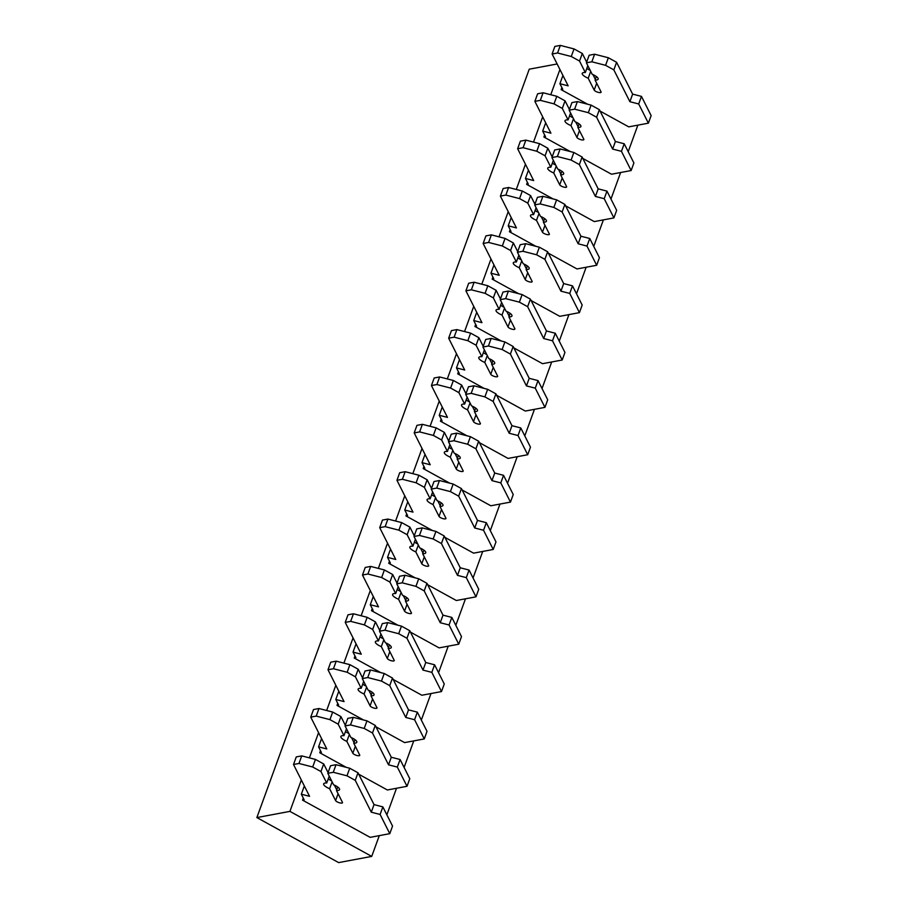 <?xml version="1.0" encoding="UTF-8"?>
<svg xmlns="http://www.w3.org/2000/svg" width="908" height="908" viewBox="0 0 908 908"><rect width="100%" height="100%" fill="white"/><g stroke="black" fill="none" stroke-linecap="round" stroke-linejoin="round"><path stroke-width="1.36" d="M256.862 817.575L338.65 862.6L371.712 856.403L289.924 811.377L256.862 817.575L529.25 69.19L557.137 63.969M559.93 69.519L550.759 94.738M542.689 116.882L533.518 142.102M525.448 164.257L516.277 189.466M508.219 211.621L499.037 236.84M490.978 258.984L481.796 284.204M473.738 306.348L464.555 331.568M456.497 353.723L447.315 378.931M439.256 401.086L430.074 426.295M422.016 448.45L412.834 473.67M404.775 495.813L395.593 521.033M387.534 543.177L378.352 568.397M370.294 590.552L361.123 615.76M353.053 637.915L343.882 663.135M335.812 685.279L326.642 710.499M318.572 732.643L309.401 757.862M301.331 780.006L289.924 811.377M637.87 125.145L628.211 151.681M620.629 172.509L610.97 199.045M603.4 219.872L593.741 246.409M586.159 267.247L576.501 293.783M568.919 314.611L559.26 341.147M551.678 361.974L542.019 388.511M534.437 409.338L524.779 435.874M517.197 456.701L507.538 483.238M499.956 504.076L490.297 530.612M482.716 551.44L473.057 577.976M465.475 598.803L455.816 625.34M448.234 646.167L438.575 672.703M430.994 693.53L421.335 720.067M413.753 740.905L404.094 767.442M396.512 788.269L386.853 814.805M379.283 835.632L371.712 856.403M561.87 87.588L561.133 89.642L587.601 104.216M600.075 111.082L628.733 126.859L648.38 123.17L638.699 103.966L629.88 101.696L613.842 69.871L605.579 65.319L591.857 61.801L586.398 62.822L592.175 74.274A8.467 2.565 20 0 1 598.145 79.155A8.467 2.565 20 0 1 595.069 80.006L601.039 91.867A3.7 1.124 20 0 1 601.096 92.241A3.7 1.124 20 0 1 597.77 92.219A3.7 1.124 20 0 1 594.184 90.096L588.202 78.236L590.711 71.357M631.139 170.545L621.458 151.33L624.216 143.759L633.898 162.963L631.139 170.545L611.493 174.222L582.834 158.446M553.12 198.943L526.651 184.369L527.4 182.315M535.879 246.306L509.411 231.733L510.16 229.679M518.638 293.67L492.17 279.108L492.919 277.053M501.398 341.045L474.929 326.471L475.679 324.417M484.157 388.408L457.689 373.835L458.438 371.781M466.916 435.772L440.448 421.199L441.197 419.144M449.676 483.135L423.207 468.562L423.957 466.508M432.435 530.499L405.967 515.937L406.716 513.883M415.206 577.874L388.726 563.301L389.475 561.246M397.965 625.237L371.486 610.664L372.235 608.61M380.724 672.601L354.245 658.028L354.994 655.973M363.484 719.965L337.016 705.391L337.753 703.337M346.243 767.339L319.775 752.766L320.513 750.712M389.782 833.669L380.1 814.453L382.858 806.883L392.551 826.087L389.782 833.669L370.135 837.346L302.534 800.13L303.283 798.075M407.022 786.294L397.341 767.09L400.099 759.508L409.78 778.724L407.022 786.294L387.375 789.983L358.717 774.206M424.263 738.93L414.581 719.726L417.339 712.144L427.021 731.349L424.263 738.93L404.616 742.608L375.957 726.831M441.504 691.567L431.822 672.363L434.58 664.781L444.262 683.985L441.504 691.567L421.857 695.244L393.198 679.468M458.744 644.203L449.063 624.988L451.821 617.417L461.502 636.621L458.744 644.203L439.097 647.881L410.439 632.104M475.985 596.84L466.303 577.624L469.061 570.054L478.743 589.258L475.985 596.84L456.338 600.517L427.679 584.741M493.226 549.465L483.544 530.261L486.302 522.679L495.984 541.894L493.226 549.465L473.579 553.154L444.92 537.366M510.466 502.101L500.785 482.897L503.543 475.315L513.224 494.519L510.466 502.101L490.819 505.779L462.149 490.002M527.707 454.738L518.025 435.534L520.783 427.952L530.465 447.156L527.707 454.738L508.06 458.415L479.39 442.639M544.948 407.374L535.266 388.159L538.024 380.588L547.706 399.792L544.948 407.374L525.301 411.052L496.631 395.275M562.188 360.011L552.507 340.795L555.265 333.225L564.946 352.429L562.188 360.011L542.541 363.688L513.871 347.912M579.429 312.636L569.747 293.432L572.505 285.85L582.187 305.065L579.429 312.636L559.771 316.325L531.112 300.537M596.67 265.272L586.988 246.068L589.746 238.486L599.428 257.69L596.67 265.272L577.011 268.95L548.353 253.173M613.91 217.909L604.217 198.704L606.975 191.123L616.668 210.327L613.91 217.909L594.252 221.586L565.593 205.81M570.36 151.579L543.892 137.006L544.63 134.952M563.357 76.306L562.676 76.136L559.918 83.718L562.756 89.336L561.133 89.642M586.659 62.119L582.3 53.481L574.038 48.93L560.327 45.4L554.867 46.422L552.109 54.003L568.158 85.829L559.918 83.718M560.327 45.4L557.569 52.982L552.109 54.003M574.038 48.93L571.28 56.5L557.569 52.982M582.3 53.481L579.542 61.052L571.28 56.5M587.828 65.637L585.32 72.515L579.542 61.052M590.189 70.325A8.467 2.565 20 0 1 586.818 68.418M588.202 78.236A8.467 2.565 20 0 1 582.244 73.366A8.467 2.565 20 0 1 585.32 72.515M595.319 79.302L592.958 74.615M596.329 76.522L595.069 80.006M648.38 123.17L651.138 115.6L641.457 96.384L632.638 94.126L616.6 62.289L608.337 57.749L594.615 54.219L589.156 55.24L586.398 62.822M594.615 54.219L591.857 61.801M608.337 57.749L605.579 65.319M616.6 62.289L613.842 69.871M632.638 94.126L629.88 101.696M641.457 96.384L638.699 103.966M546.117 123.67L545.447 123.499L542.689 131.081L545.515 136.699L543.892 137.006M569.418 109.482L565.06 100.845L556.797 96.293L543.086 92.764L537.627 93.785L534.869 101.367L550.918 133.192L542.689 131.081M543.086 92.764L540.328 100.345L534.869 101.367M556.797 96.293L554.039 103.875L540.328 100.345M565.06 100.845L562.302 108.415L554.039 103.875M570.587 113.001L568.079 119.879L562.302 108.415M572.948 117.688A8.467 2.565 20 0 1 569.577 115.781M579.088 123.885L577.829 127.37L583.81 139.23A3.7 1.124 20 0 1 583.855 139.616A3.7 1.124 20 0 1 580.541 139.582A3.7 1.124 20 0 1 576.943 137.46L570.973 125.61L573.47 118.732M570.973 125.61A8.467 2.565 20 0 1 565.003 120.73A8.467 2.565 20 0 1 568.079 119.879M578.078 126.666L575.717 121.978M624.216 143.759L615.397 141.489L599.359 109.664L591.097 105.112L577.375 101.582L571.927 102.604L569.168 110.186L574.946 121.649A8.467 2.565 20 0 1 580.904 126.518A8.467 2.565 20 0 1 577.829 127.37M577.375 101.582L574.616 109.164L569.168 110.186M591.097 105.112L588.339 112.683L574.616 109.164M599.359 109.664L596.601 117.234L588.339 112.683M615.397 141.489L612.639 149.071L596.601 117.234M621.458 151.33L612.639 149.071M528.876 171.044L528.206 170.863L525.448 178.445L528.274 184.063L526.651 184.369M552.178 156.846L547.819 148.208L539.556 143.657L525.846 140.127L520.386 141.149L517.628 148.73L533.677 180.567L525.448 178.445M525.846 140.127L523.087 147.709L517.628 148.73M539.556 143.657L536.798 151.239L523.087 147.709M547.819 148.208L545.061 155.79L536.798 151.239M553.347 160.376L550.838 167.242L545.061 155.79M555.707 165.052A8.467 2.565 20 0 1 552.336 163.145M561.848 171.26L560.588 174.733L566.569 186.594A3.7 1.124 20 0 1 566.615 186.98A3.7 1.124 20 0 1 563.301 186.946A3.7 1.124 20 0 1 559.703 184.835L553.732 172.974L556.229 166.096M553.732 172.974A8.467 2.565 20 0 1 547.762 168.094A8.467 2.565 20 0 1 550.838 167.242M560.838 174.03L558.477 169.342M606.975 191.123L598.168 188.853L582.119 157.027L573.856 152.476L560.134 148.946L554.686 149.968L551.928 157.549L557.705 169.013A8.467 2.565 20 0 1 563.664 173.882A8.467 2.565 20 0 1 560.588 174.733M560.134 148.946L557.376 156.528L551.928 157.549M573.856 152.476L571.098 160.058L557.376 156.528M582.119 157.027L579.361 164.598L571.098 160.058M598.168 188.853L595.398 196.434L579.361 164.598M604.217 198.704L595.398 196.434M511.635 218.408L510.966 218.238L508.208 225.808L511.034 231.427L509.411 231.733M534.937 204.209L530.578 195.572L522.316 191.021L508.605 187.502L503.146 188.523L500.387 196.094L516.436 227.931L508.208 225.808M508.605 187.502L505.847 195.072L500.387 196.094M522.316 191.021L519.558 198.602L505.847 195.072M530.578 195.572L527.82 203.154L519.558 198.602M536.106 207.739L533.598 214.617L527.82 203.154M538.467 212.427A8.467 2.565 20 0 1 535.096 210.52M544.618 218.624L543.347 222.097L549.329 233.958A3.7 1.124 20 0 1 549.374 234.343A3.7 1.124 20 0 1 546.06 234.321A3.7 1.124 20 0 1 542.462 232.198L536.492 220.338L538.989 213.459M536.492 220.338A8.467 2.565 20 0 1 530.522 215.457A8.467 2.565 20 0 1 533.598 214.617M543.597 221.404L541.236 216.717M589.746 238.486L580.927 236.216L564.878 204.391L556.615 199.839L542.893 196.31L537.445 197.331L534.687 204.913L540.464 216.376A8.467 2.565 20 0 1 546.423 221.257A8.467 2.565 20 0 1 543.347 222.097M542.893 196.31L540.135 203.891L534.687 204.913M556.615 199.839L553.857 207.421L540.135 203.891M564.878 204.391L562.12 211.973L553.857 207.421M580.927 236.216L578.169 243.798L562.12 211.973M586.988 246.068L578.169 243.798M494.395 265.772L493.725 265.601L490.967 273.183L493.793 278.801L492.17 279.108M517.696 251.584L513.349 242.935L505.075 238.395L491.364 234.866L485.905 235.887L483.147 243.469L499.196 275.294L490.967 273.183M491.364 234.866L488.606 242.447L483.147 243.469M505.075 238.395L502.317 245.966L488.606 242.447M513.349 242.935L510.58 250.517L502.317 245.966M518.865 255.103L516.368 261.981L510.58 250.517M521.226 259.79A8.467 2.565 20 0 1 517.855 257.883M527.378 265.987L526.107 269.472L532.088 281.321A3.7 1.124 20 0 1 532.133 281.707A3.7 1.124 20 0 1 528.819 281.684A3.7 1.124 20 0 1 525.221 279.562L519.251 267.701L521.748 260.823M519.251 267.701A8.467 2.565 20 0 1 513.281 262.832A8.467 2.565 20 0 1 516.368 261.981M526.368 268.768L523.995 264.08M572.505 285.85L563.686 283.591L547.638 251.754L539.375 247.203L525.653 243.684L520.205 244.706L517.447 252.276L523.224 263.74A8.467 2.565 20 0 1 529.182 268.62A8.467 2.565 20 0 1 526.107 269.472M525.653 243.684L522.894 251.255L517.447 252.276M539.375 247.203L536.617 254.785L522.894 251.255M547.638 251.754L544.879 259.336L536.617 254.785M563.686 283.591L560.928 291.162L544.879 259.336M569.747 293.432L560.928 291.162M477.154 313.135L476.484 312.965L473.726 320.547L476.552 326.165L474.929 326.471M500.456 298.948L496.109 290.31L487.846 285.759L474.124 282.229L468.664 283.251L465.906 290.832L481.955 322.658L473.726 320.547M474.124 282.229L471.365 289.811L465.906 290.832M487.846 285.759L485.088 293.329L471.365 289.811M496.109 290.31L493.35 297.881L485.088 293.329M501.625 302.466L499.128 309.344L493.35 297.881M503.985 307.154A8.467 2.565 20 0 1 500.614 305.247M510.137 313.351L508.866 316.835L514.847 328.696A3.7 1.124 20 0 1 514.893 329.082A3.7 1.124 20 0 1 511.579 329.048A3.7 1.124 20 0 1 507.992 326.925L502.011 315.065L504.507 308.187M502.011 315.065A8.467 2.565 20 0 1 496.04 310.196A8.467 2.565 20 0 1 499.128 309.344M509.127 316.132L506.755 311.444M555.265 333.225L546.446 330.955L530.397 299.118L522.134 294.578L508.412 291.048L502.964 292.07L500.206 299.651L505.983 311.104A8.467 2.565 20 0 1 511.953 315.984A8.467 2.565 20 0 1 508.866 316.835M508.412 291.048L505.654 298.63L500.206 299.651M522.134 294.578L519.376 302.148L505.654 298.63M530.397 299.118L527.639 306.7L519.376 302.148M546.446 330.955L543.688 338.525L527.639 306.7M552.507 340.795L543.688 338.525M459.913 360.499L459.244 360.328L456.486 367.91L459.323 373.529L457.689 373.835M483.215 346.311L478.868 337.674L470.605 333.123L456.883 329.593L451.424 330.614L448.666 338.196L464.714 370.021L456.486 367.91M456.883 329.593L454.125 337.174L448.666 338.196M470.605 333.123L467.847 340.704L454.125 337.174M478.868 337.674L476.11 345.244L467.847 340.704M484.384 349.83L481.887 356.708L476.11 345.244M486.745 354.517A8.467 2.565 20 0 1 483.374 352.61M492.896 360.714L491.625 364.199L497.607 376.06A3.7 1.124 20 0 1 497.652 376.445A3.7 1.124 20 0 1 494.338 376.411A3.7 1.124 20 0 1 490.751 374.289L484.77 362.44L487.267 355.561M484.77 362.44A8.467 2.565 20 0 1 478.8 357.559A8.467 2.565 20 0 1 481.887 356.708M491.886 363.495L489.526 358.808M538.024 380.588L529.205 378.318L513.156 346.493L504.893 341.941L491.183 338.412L485.723 339.433L482.965 347.015L488.742 358.478A8.467 2.565 20 0 1 494.712 363.348A8.467 2.565 20 0 1 491.625 364.199M491.183 338.412L488.425 345.993L482.965 347.015M504.893 341.941L502.135 349.523L488.425 345.993M513.156 346.493L510.398 354.063L502.135 349.523M529.205 378.318L526.447 385.9L510.398 354.063M535.266 388.159L526.447 385.9M442.673 407.874L442.003 407.692L439.245 415.274L442.082 420.892L440.448 421.199M465.974 393.675L461.627 385.037L453.364 380.486L439.642 376.956L434.194 377.978L431.425 385.56L447.474 417.396L439.245 415.274M439.642 376.956L436.884 384.538L431.425 385.56M453.364 380.486L450.606 388.068L436.884 384.538M461.627 385.037L458.869 392.619L450.606 388.068M467.143 397.205L464.646 404.071L458.869 392.619M469.504 401.881A8.467 2.565 20 0 1 466.133 399.974M475.656 408.089L474.385 411.562L480.366 423.423A3.7 1.124 20 0 1 480.411 423.809A3.7 1.124 20 0 1 477.097 423.786A3.7 1.124 20 0 1 473.511 421.664L467.529 409.803L470.038 402.925M467.529 409.803A8.467 2.565 20 0 1 461.559 404.923A8.467 2.565 20 0 1 464.646 404.071M474.646 410.859L472.285 406.171M520.783 427.952L511.964 425.682L495.916 393.856L487.653 389.305L473.942 385.775L468.483 386.797L465.725 394.378L471.502 405.842A8.467 2.565 20 0 1 477.472 410.711A8.467 2.565 20 0 1 474.385 411.562M473.942 385.775L471.184 393.357L465.725 394.378M487.653 389.305L484.895 396.887L471.184 393.357M495.916 393.856L493.158 401.427L484.895 396.887M511.964 425.682L509.206 433.264L493.158 401.427M518.025 435.534L509.206 433.264M425.432 455.237L424.762 455.067L422.004 462.637L424.842 468.267L423.207 468.562M448.745 441.038L444.387 432.401L436.124 427.85L422.402 424.331L416.954 425.353L414.196 432.923L430.233 464.76L422.004 462.637M422.402 424.331L419.644 431.902L414.196 432.923M436.124 427.85L433.366 435.431L419.644 431.902M444.387 432.401L441.629 439.983L433.366 435.431M449.903 444.568L447.406 451.446L441.629 439.983M452.275 449.256A8.467 2.565 20 0 1 448.892 447.349M458.415 455.453L457.144 458.926L463.125 470.787A3.7 1.124 20 0 1 463.171 471.173A3.7 1.124 20 0 1 459.857 471.15A3.7 1.124 20 0 1 456.27 469.027L450.289 457.167L452.797 450.289M450.289 457.167A8.467 2.565 20 0 1 444.318 452.298A8.467 2.565 20 0 1 447.406 451.446M457.405 458.234L455.044 453.546M503.543 475.315L494.724 473.045L478.675 441.22L470.412 436.669L456.701 433.15L451.242 434.172L448.484 441.742L454.261 453.206A8.467 2.565 20 0 1 460.231 458.086A8.467 2.565 20 0 1 457.144 458.926M456.701 433.15L453.943 440.721L448.484 441.742M470.412 436.669L467.654 444.25L453.943 440.721M478.675 441.22L475.917 448.802L467.654 444.25M494.724 473.045L491.966 480.627L475.917 448.802M500.785 482.897L491.966 480.627M408.191 502.601L407.522 502.43L404.764 510.012L407.601 515.63L405.967 515.937M431.504 488.413L427.146 479.764L418.883 475.224L405.161 471.695L399.713 472.716L396.955 480.298L412.992 512.123L404.764 510.012M405.161 471.695L402.403 479.276L396.955 480.298M418.883 475.224L416.125 482.795L402.403 479.276M427.146 479.764L424.388 487.346L416.125 482.795M432.662 491.932L430.165 498.81L424.388 487.346M435.034 496.619A8.467 2.565 20 0 1 431.652 494.712M441.174 502.816L439.903 506.301L445.885 518.15A3.7 1.124 20 0 1 445.941 518.536A3.7 1.124 20 0 1 442.616 518.513A3.7 1.124 20 0 1 439.029 516.391L433.048 504.53L435.556 497.652M433.048 504.53A8.467 2.565 20 0 1 427.078 499.661A8.467 2.565 20 0 1 430.165 498.81M440.164 505.597L437.804 500.91M486.302 522.679L477.483 520.42L461.434 488.583L453.171 484.032L439.461 480.514L434.001 481.535L431.243 489.106L437.02 500.569A8.467 2.565 20 0 1 442.99 505.45A8.467 2.565 20 0 1 439.903 506.301M439.461 480.514L436.703 488.084L431.243 489.106M453.171 484.032L450.413 491.614L436.703 488.084M461.434 488.583L458.676 496.165L450.413 491.614M477.483 520.42L474.725 527.991L458.676 496.165M483.544 530.261L474.725 527.991M390.951 549.964L390.281 549.794L387.523 557.376L390.361 562.994L388.726 563.301M414.264 535.777L409.905 527.139L401.642 522.588L387.92 519.058L382.472 520.08L379.714 527.661L395.752 559.487L387.523 557.376M387.92 519.058L385.162 526.64L379.714 527.661M401.642 522.588L398.884 530.17L385.162 526.64M409.905 527.139L407.147 534.71L398.884 530.17M415.433 539.295L412.924 546.173L407.147 534.71M417.794 543.983A8.467 2.565 20 0 1 414.411 542.076M423.934 550.18L422.663 553.664L428.644 565.525A3.7 1.124 20 0 1 428.701 565.911A3.7 1.124 20 0 1 425.375 565.877A3.7 1.124 20 0 1 421.789 563.755L415.807 551.894L418.316 545.027M415.807 551.894A8.467 2.565 20 0 1 409.849 547.025A8.467 2.565 20 0 1 412.924 546.173M422.924 552.961L420.563 548.273M469.061 570.054L460.243 567.784L444.194 535.947L435.931 531.407L422.22 527.877L416.761 528.899L414.003 536.48L419.78 547.933A8.467 2.565 20 0 1 425.75 552.813A8.467 2.565 20 0 1 422.663 553.664M422.22 527.877L419.462 535.459L414.003 536.48M435.931 531.407L433.173 538.977L419.462 535.459M444.194 535.947L441.436 543.529L433.173 538.977M460.243 567.784L457.484 575.366L441.436 543.529M466.303 577.624L457.484 575.366M373.721 597.339L373.04 597.158L370.282 604.739L373.12 610.358L371.486 610.664M397.023 583.14L392.665 574.503L384.402 569.952L370.68 566.422L365.232 567.443L362.474 575.025L378.511 606.85L370.282 604.739M370.68 566.422L367.922 574.004L362.474 575.025M384.402 569.952L381.644 577.533L367.922 574.004M392.665 574.503L389.907 582.085L381.644 577.533M398.192 586.659L395.684 593.537L389.907 582.085M400.553 591.346A8.467 2.565 20 0 1 397.171 589.44M406.693 597.543L405.433 601.028L411.403 612.889A3.7 1.124 20 0 1 411.46 613.275A3.7 1.124 20 0 1 408.135 613.24A3.7 1.124 20 0 1 404.548 611.129L398.567 599.269L401.075 592.391M398.567 599.269A8.467 2.565 20 0 1 392.608 594.388A8.467 2.565 20 0 1 395.684 593.537M405.683 600.324L403.322 595.637M451.821 617.417L443.002 615.147L426.964 583.322L418.701 578.771L404.979 575.241L399.52 576.262L396.762 583.844L402.539 595.308A8.467 2.565 20 0 1 408.509 600.177A8.467 2.565 20 0 1 405.433 601.028M404.979 575.241L402.221 582.822L396.762 583.844M418.701 578.771L415.943 586.352L402.221 582.822M426.964 583.322L424.206 590.892L415.943 586.352M443.002 615.147L440.244 622.729L424.206 590.892M449.063 624.988L440.244 622.729M356.481 644.703L355.8 644.521L353.042 652.103L355.879 657.721L354.245 658.028M379.782 630.504L375.424 621.866L367.161 617.315L353.45 613.785L347.991 614.818L345.233 622.389L361.282 654.225L353.042 652.103M353.45 613.797L350.681 621.367L345.233 622.389M367.161 617.315L364.403 624.897L350.681 621.367M375.424 621.866L372.666 629.448L364.403 624.897M380.951 634.034L378.443 640.912L372.666 629.448M383.312 638.721A8.467 2.565 20 0 1 379.941 636.803M389.453 644.918L388.193 648.391L394.163 660.252A3.7 1.124 20 0 1 394.22 660.638A3.7 1.124 20 0 1 390.894 660.615A3.7 1.124 20 0 1 387.307 658.493L381.326 646.632L383.834 639.754M381.326 646.632A8.467 2.565 20 0 1 375.367 641.752A8.467 2.565 20 0 1 378.443 640.912M388.442 647.688L386.082 643.012M434.58 664.781L425.761 662.511L409.724 630.685L401.461 626.134L387.739 622.604L382.279 623.626L379.521 631.208L385.298 642.671A8.467 2.565 20 0 1 391.269 647.54A8.467 2.565 20 0 1 388.193 648.391M387.739 622.604L384.981 630.186L379.521 631.208M401.461 626.134L398.703 633.716L384.981 630.186M409.724 630.685L406.966 638.267L398.703 633.716M425.761 662.511L423.003 670.093L406.966 638.267M431.822 672.363L423.003 670.093M339.24 692.066L338.559 691.896L335.801 699.466L338.639 705.096L337.016 705.391M362.542 677.879L358.183 669.23L349.921 664.679L336.21 661.16L330.75 662.182L327.992 669.752L344.041 701.589L335.801 699.466M336.21 661.16L333.452 668.731L327.992 669.752M349.921 664.679L347.162 672.26L333.452 668.731M358.183 669.23L355.425 676.812L347.162 672.26M363.711 681.397L361.202 688.275L355.425 676.812M366.072 686.085A8.467 2.565 20 0 1 362.701 684.178M372.212 692.282L370.952 695.755L376.922 707.616A3.7 1.124 20 0 1 376.979 708.002A3.7 1.124 20 0 1 373.653 707.979A3.7 1.124 20 0 1 370.067 705.856L364.085 693.996L366.594 687.118M364.085 693.996A8.467 2.565 20 0 1 358.127 689.127A8.467 2.565 20 0 1 361.202 688.275M371.202 695.063L368.841 690.375M417.339 712.144L408.521 709.874L392.483 678.049L384.22 673.498L370.498 669.979L365.039 671.001L362.281 678.571L368.058 690.035A8.467 2.565 20 0 1 374.028 694.915A8.467 2.565 20 0 1 370.952 695.755M370.498 669.979L367.74 677.55L362.281 678.571M384.22 673.498L381.462 681.079L367.74 677.55M392.483 678.049L389.725 685.631L381.462 681.079M408.521 709.874L405.762 717.456L389.725 685.631M414.581 719.726L405.762 717.456M322 739.43L321.33 739.26L318.572 746.841L321.398 752.46L319.775 752.766M345.301 725.242L340.943 716.594L332.68 712.054L318.969 708.524L313.51 709.545L310.752 717.127L326.801 748.952L318.572 746.841M318.969 708.524L316.211 716.106L310.752 717.127M332.68 712.054L329.922 719.624L316.211 716.106M340.943 716.594L338.185 724.175L329.922 719.624M346.47 728.761L343.962 735.639L338.185 724.175M348.831 733.448A8.467 2.565 20 0 1 345.46 731.542M354.971 739.645L353.711 743.13L359.693 754.991A3.7 1.124 20 0 1 359.738 755.365A3.7 1.124 20 0 1 356.424 755.342A3.7 1.124 20 0 1 352.826 753.22L346.845 741.359L349.353 734.481M346.845 741.359A8.467 2.565 20 0 1 340.886 736.49A8.467 2.565 20 0 1 343.962 735.639M353.961 742.426L351.6 737.739M400.099 759.508L391.28 757.249L375.242 725.413L366.98 720.861L353.257 717.343L347.809 718.364L345.051 725.935L350.829 737.398A8.467 2.565 20 0 1 356.787 742.279A8.467 2.565 20 0 1 353.711 743.13M353.257 717.343L350.499 724.913L345.051 725.935M366.98 720.861L364.221 728.443L350.499 724.913M375.242 725.413L372.484 732.994L364.221 728.443M391.28 757.249L388.522 764.82L372.484 732.994M397.341 767.09L388.522 764.82M304.759 786.793L304.089 786.623L301.331 794.205L304.157 799.823L302.534 800.13M328.06 772.606L323.702 763.969L315.439 759.417L301.728 755.887L296.269 756.909L293.511 764.491L309.56 796.316L301.331 794.205M301.728 755.887L298.97 763.469L293.511 764.491M315.439 759.417L312.681 766.999L298.97 763.469M323.702 763.969L320.944 771.539L312.681 766.999M329.229 776.124L326.721 783.002L320.944 771.539M331.59 780.812A8.467 2.565 20 0 1 328.219 778.905M337.731 787.009L336.471 790.493L342.452 802.354A3.7 1.124 20 0 1 342.498 802.74A3.7 1.124 20 0 1 339.183 802.706A3.7 1.124 20 0 1 335.585 800.584L329.615 788.723L332.112 781.856M329.615 788.723A8.467 2.565 20 0 1 323.645 783.854A8.467 2.565 20 0 1 326.721 783.002M336.72 789.79L334.36 785.102M382.858 806.883L374.039 804.613L358.002 772.776L349.739 768.236L336.017 764.706L330.569 765.728L327.811 773.31L333.588 784.773A8.467 2.565 20 0 1 339.547 789.642A8.467 2.565 20 0 1 336.471 790.493M336.017 764.706L333.259 772.288L327.811 773.31M349.739 768.236L346.981 775.807L333.259 772.288M358.002 772.776L355.244 780.358L346.981 775.807M374.039 804.613L371.281 812.195L355.244 780.358M380.1 814.453L371.281 812.195M596.692 83.218L594.184 90.096M579.452 130.593L576.943 137.46M562.211 177.957L559.703 184.835M544.97 225.32L542.462 232.198M527.73 272.684L525.221 279.562M510.489 320.047L507.992 326.925M493.248 367.422L490.751 374.289M476.008 414.786L473.511 421.664M458.767 462.149L456.27 469.027M441.526 509.513L439.029 516.391M424.286 556.876L421.789 563.755M407.056 604.251L404.548 611.129M389.816 651.615L387.307 658.493M372.575 698.978L370.067 705.856M355.334 746.342L352.826 753.22M338.094 793.705L335.585 800.584"/></g></svg>
